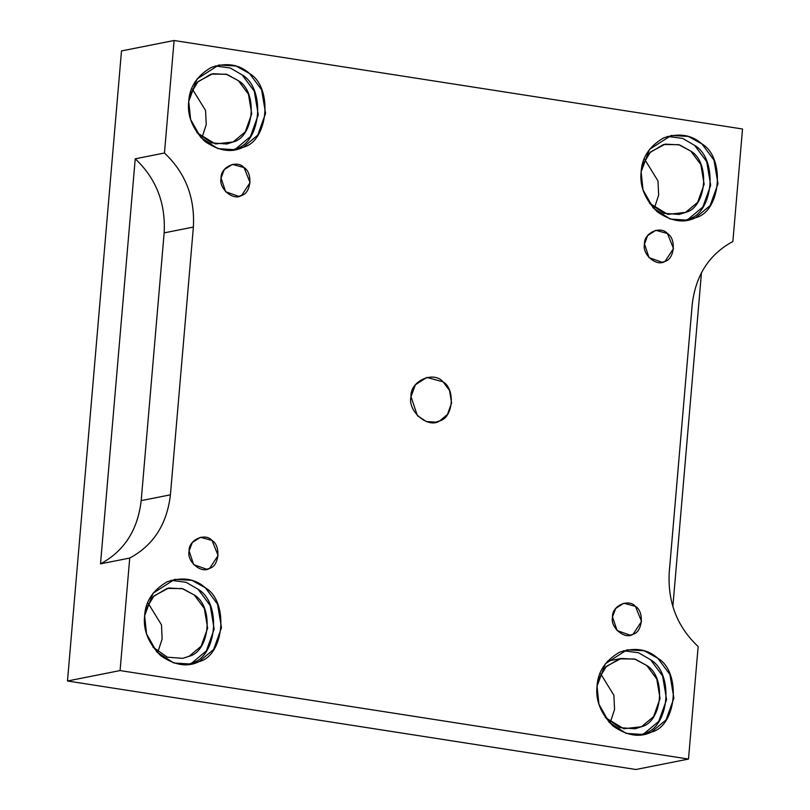 <?xml version="1.0" encoding="UTF-8"?>
<svg xmlns="http://www.w3.org/2000/svg" width="810" height="810" viewBox="0 0 810 810"><rect width="100%" height="100%" fill="white"/><g stroke="black" fill="none" stroke-linecap="round" stroke-linejoin="round"><path stroke-width="1.21" d="M221.079 178.119L225.646 191.737L238.748 196.354L241.633 195.423L250.077 182.635L244.023 167.579L232.409 164.389L224.238 169.634L221.079 178.119C220.259 167.113 237.117 159.378 244.023 167.579C252.963 172.712 251.201 193.175 241.633 195.423C233.523 201.285 218.416 188.568 221.079 178.119M189.115 551.013L193.681 564.641L206.783 569.258L209.668 568.316L218.113 555.528L212.058 540.483L200.445 537.283L192.274 542.528L189.115 551.013C188.295 540.017 205.153 532.271 212.058 540.483C220.988 545.616 219.237 566.068 209.668 568.316C201.558 574.189 186.452 561.472 189.115 551.013M612.522 616.937L617.088 630.555L630.19 635.182L633.086 634.24L641.53 621.452L635.465 606.406L623.852 603.207L615.681 608.452L612.522 616.937C611.702 605.941 628.56 598.195 635.465 606.406C644.406 611.53 642.654 631.992 633.086 634.24C624.966 640.102 609.859 627.396 612.522 616.937M644.497 244.033L649.063 257.661L662.165 262.278L665.051 261.346L673.495 248.548L667.44 233.503L655.827 230.313L647.656 235.558L644.497 244.033C643.667 233.037 660.535 225.302 667.44 233.503C676.37 238.636 674.619 259.089 665.051 261.346C656.94 267.209 641.834 254.492 644.497 244.033M135.23 158.811L100.511 563.851C124.203 551.114 137.761 530.034 141.193 500.62L164.147 232.875C165.787 203.189 156.148 178.494 135.23 158.811L164.46 153.009L174.099 40.5L742.517 129.003L732.878 241.512C709.185 254.249 695.618 275.329 692.185 304.742L669.232 572.488C667.602 602.174 677.241 626.869 698.149 646.552L688.5 759.061L635.901 769.5L688.5 759.061L120.082 670.569L67.483 680.997L635.901 769.5L67.483 680.997L121.5 50.939L174.099 40.5L121.5 50.939L67.483 680.997L120.082 670.569L129.732 558.06L100.511 563.851L135.23 158.811C156.148 178.494 165.787 203.189 164.147 232.875L193.377 227.073C195.007 197.387 185.369 172.702 164.46 153.009L135.23 158.811M411.004 396.627L417.403 415.692L426.384 421.565L435.74 422.162L439.779 420.856L447.454 414.447L451.605 402.945L449.509 390.46L443.121 381.875L426.86 377.409L415.419 384.75L411.004 396.627C409.85 381.226 433.451 370.393 443.121 381.875C455.635 389.063 453.175 417.697 439.779 420.856C428.419 429.067 407.278 411.257 411.004 396.627M144.625 615.752L146.529 633.835L156.735 651.858L173.735 662.975L191.454 664.089L199.098 661.618L213.617 649.499L221.474 627.72L217.505 604.098L205.426 587.837L191.808 580.324L174.646 579.373L152.989 593.274L144.625 615.752C145.425 601.476 152.877 590.176 167.002 581.853C182.361 576.639 195.169 578.634 205.426 587.837C229.098 601.435 224.451 655.644 199.098 661.618C187.566 667.43 174.747 665.435 160.674 655.634C148.331 643.191 142.985 629.896 144.625 615.752M171.031 580.304L186.138 582.319L198.116 589.285L210.205 605.546L214.164 629.167L206.307 650.946L191.798 663.066L187.758 664.615L191.798 663.066C217.151 657.092 221.798 602.893 198.116 589.285L186.138 582.319L171.031 580.304M152.898 647.068L167.356 657.193L182.716 658.348L189.064 656.292L201.123 646.228L207.644 628.155L204.353 608.543L194.319 595.046L183.009 588.809L168.763 588.019L154.001 595.897L145.516 609.829L153.343 596.555L166.992 588.435L182.199 588.566L194.319 595.046C213.972 606.336 210.114 651.341 189.064 656.292M148.281 603.43L161.473 624.824L162.142 638.969L157.899 651.928L162.142 638.969L161.473 624.824L148.281 603.43M597.041 686.192L598.944 704.275L609.14 722.287L626.15 733.404L643.859 734.528L651.513 732.048L666.033 719.938L673.89 698.159L669.921 674.538L657.841 658.277L644.213 650.764L627.062 649.812L605.404 663.714L597.041 686.192C597.831 671.915 605.293 660.616 619.407 652.293C634.777 647.079 647.585 649.073 657.841 658.277C681.514 671.875 676.866 726.084 651.513 732.048C639.971 737.859 627.163 735.875 613.089 726.064C600.747 713.63 595.401 700.336 597.041 686.192M623.447 650.734L638.553 652.759L650.531 659.725L662.62 675.986L666.579 699.607L658.722 721.386L644.203 733.495L640.173 735.055L644.203 733.495C669.556 727.532 674.203 673.323 650.531 659.725L638.553 652.759L623.447 650.734M597.932 680.268L605.758 666.995L619.407 658.864L634.615 659.006L646.734 665.486C666.387 676.775 662.529 721.771 641.479 726.732L623.74 728.737L605.313 717.498L619.771 727.633L635.131 728.787L641.479 726.732L653.538 716.668L660.059 698.585L656.768 678.982L646.734 665.486L635.425 659.239L621.179 658.459L606.406 666.336L597.932 680.268M600.696 673.859L613.889 695.263L614.557 709.408L610.315 722.368L614.557 709.408L613.889 695.263L600.696 673.859M641.135 171.852L643.039 189.935L653.235 207.947L670.245 219.065L687.953 220.188L695.608 217.708L710.127 205.588L717.984 183.809L714.015 160.198L701.936 143.937L688.308 136.414L671.156 135.472L649.499 149.374L641.135 171.852C641.925 157.565 649.387 146.276 663.501 137.953C678.871 132.739 691.679 134.733 701.936 143.937C725.608 157.535 720.961 211.744 695.608 217.708C684.065 223.519 671.257 221.525 657.183 211.724C644.841 199.29 639.495 185.996 641.135 171.852M667.541 136.394L682.648 138.419L694.626 145.385L706.715 161.646L710.674 185.267L702.817 207.046L688.297 219.156L684.268 220.715L688.297 219.156C713.661 213.192 718.298 158.983 694.626 145.385L682.648 138.419L667.541 136.394M642.026 165.928L649.853 152.655L663.501 144.524L678.709 144.666L690.829 151.136C710.481 162.435 706.624 207.431 685.574 212.382L667.835 214.397L649.407 203.158L663.866 213.293L679.226 214.447L685.574 212.382L697.633 202.328L704.153 184.245L700.863 164.632L690.829 151.136L679.519 144.899L665.273 144.119L650.501 151.996L642.026 165.928M644.79 159.519L657.983 180.924L658.651 195.068L654.409 208.018L658.651 195.068L657.983 180.924L644.79 159.519M188.72 101.412L190.623 119.495L200.829 137.508L217.829 148.625L235.548 149.749L243.192 147.268L257.712 135.159L265.569 113.38L261.6 89.758L249.52 73.497L235.902 65.985L218.74 65.033L197.083 78.934L188.72 101.412C189.52 87.136 196.972 75.836 211.096 67.514C226.456 62.299 239.264 64.294 249.52 73.497C273.193 87.095 268.545 141.304 243.192 147.268C231.66 153.09 218.852 151.095 204.768 141.294C192.426 128.851 187.08 115.557 188.72 101.412M215.126 65.964L230.232 67.979L242.21 74.945L254.299 91.206L258.258 114.828L250.401 136.606L235.892 148.726L231.852 150.275L235.892 148.726C261.245 142.752 265.893 88.543 242.21 74.945L230.232 67.979L215.126 65.964M189.611 95.489L197.438 82.215L211.086 74.095L226.294 74.226L238.413 80.706C258.066 91.996 254.208 136.991 233.159 141.952L215.419 143.957L196.992 132.719L211.461 142.854L226.81 144.008L233.159 141.952L245.217 131.888L251.738 113.805L248.447 94.203L238.413 80.706L227.104 74.459L212.858 73.68L198.096 81.557L189.611 95.489M192.375 89.09L205.568 110.484L206.236 124.629L201.994 137.589L206.236 124.629L205.568 110.484L192.375 89.09M672.847 606.629L701.48 272.606L672.847 606.629M170.414 494.829L193.377 227.073L164.147 232.875L141.193 500.62L170.414 494.829L141.193 500.62C137.761 530.034 124.203 551.114 100.511 563.851L129.732 558.06C153.424 545.312 166.992 524.232 170.414 494.829C166.992 524.232 153.424 545.312 129.732 558.06L120.082 670.569L688.5 759.061L698.149 646.552C677.241 626.869 667.602 602.174 669.232 572.488L692.185 304.742C695.618 275.329 709.185 254.249 732.878 241.512L742.517 129.003L174.099 40.5L164.46 153.009C185.369 172.702 195.007 197.387 193.377 227.073L170.414 494.829M621.179 658.459L607.49 661.173"/></g></svg>
